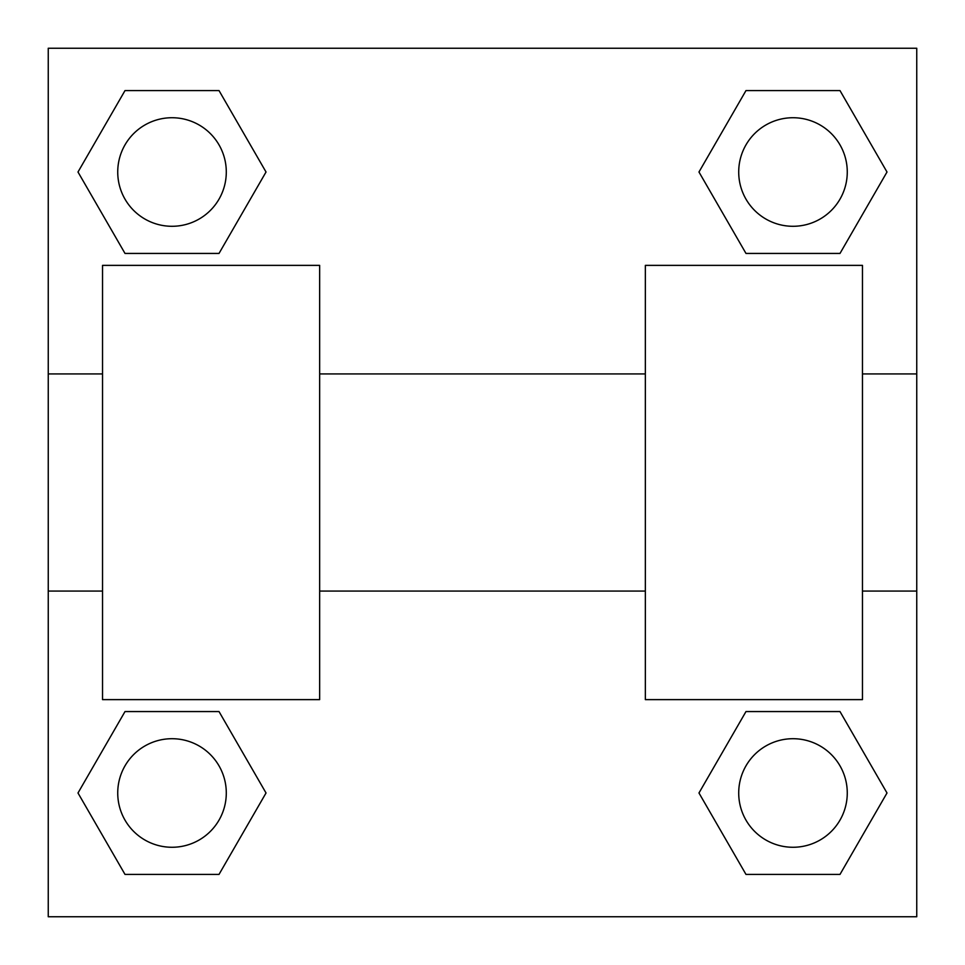 <?xml version="1.0" encoding="UTF-8"?>
<svg xmlns="http://www.w3.org/2000/svg" width="965" height="965" viewBox="0 0 965 965"><rect width="100%" height="100%" fill="white"/><g stroke="black" fill="none" stroke-linecap="round" stroke-linejoin="round"><path stroke-width="1.45" d="M266.026 172.011L219.019 253.433L125.004 253.433L77.996 172.011L125.004 90.589L219.019 90.589L266.026 172.011L219.019 253.433L195.835 253.433M195.835 711.567L219.019 711.567L266.026 792.989L219.019 874.411L125.004 874.411L77.996 792.989L125.004 711.567L219.019 711.567M769.165 253.433L745.981 253.433L698.974 172.011L745.981 90.589L839.996 90.589L887.004 172.011L839.996 253.433L745.981 253.433M698.974 792.989L745.981 711.567L839.996 711.567L887.004 792.989L839.996 874.411L745.981 874.411L698.974 792.989L745.981 711.567L769.165 711.567M745.981 711.567L839.996 711.567L745.981 711.567M839.996 874.411L745.981 874.411L839.996 874.411L887.004 792.989M847.27 792.989A54.281 54.281 0 0 0 765.848 745.981A54.281 54.281 0 0 0 765.848 839.996A54.281 54.281 0 0 0 847.27 792.989M219.019 874.411L125.004 874.411L219.019 874.411L266.026 792.989M226.292 792.989A54.281 54.281 0 0 0 144.871 745.981A54.281 54.281 0 0 0 144.871 839.996A54.281 54.281 0 0 0 226.292 792.989M745.981 90.589L839.996 90.589L745.981 90.589L698.974 172.011M847.27 172.011A54.281 54.281 0 0 0 765.848 125.004A54.281 54.281 0 0 0 765.848 219.019A54.281 54.281 0 0 0 847.27 172.011M125.004 90.589L219.019 90.589L125.004 90.589L77.996 172.011M219.019 253.433L125.004 253.433L219.019 253.433M226.292 172.011A54.281 54.281 0 0 0 144.871 125.004A54.281 54.281 0 0 0 144.871 219.019A54.281 54.281 0 0 0 226.292 172.011M916.75 373.938L916.75 916.75L48.25 916.75L48.25 48.25L916.75 48.25L916.75 373.938L862.469 373.938M77.996 792.989L125.004 711.567M887.004 172.011L839.996 253.433M645.344 265.375L645.344 699.625L862.469 699.625L862.469 265.375L645.344 265.375M319.656 699.625L319.656 265.375L102.531 265.375L102.531 699.625L319.656 699.625M645.344 373.938L319.656 373.938M645.344 591.062L319.656 591.062M916.75 591.062L862.469 591.062M48.25 591.062L102.531 591.062M48.25 373.938L102.531 373.938"/></g></svg>
